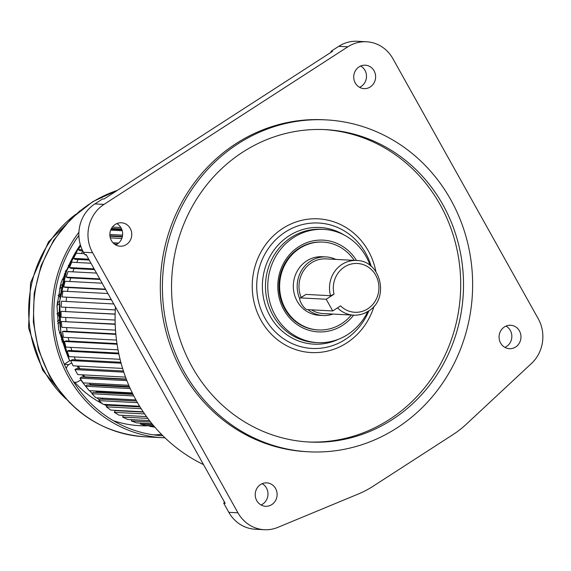 <?xml version="1.0" encoding="UTF-8"?>
<svg xmlns="http://www.w3.org/2000/svg" width="571" height="571" viewBox="0 0 571 571"><rect width="100%" height="100%" fill="white"/><g stroke="black" fill="none" stroke-linecap="round" stroke-linejoin="round"><path stroke-width="0.86" d="M300.139 298.005A6.845 2.041 57.1 0 1 300.589 297.905L326.191 299.247L332.736 310.952L307.127 309.603A6.845 2.041 57.1 0 1 301.759 304.243A6.845 2.041 57.1 0 1 300.139 298.005L305.985 294.415L330.538 295.707A27.372 25.545 -87 0 1 341.95 264.437A27.372 25.545 -87 0 1 341.979 264.416A27.372 25.545 -87 0 1 356.497 260.49L325.977 258.884A27.372 25.545 93 0 0 311.459 262.81A27.372 25.545 93 0 0 301.131 297.363M326.262 119.896L324.157 119.782A166.182 155.084 93 0 0 236.001 143.635A166.182 155.084 93 0 0 164.769 326.498A166.182 155.084 93 0 0 306.684 451.69L308.79 451.804A166.182 155.084 -87 0 1 166.875 326.612A166.182 155.084 -87 0 1 238.107 143.742A166.182 155.084 -87 0 1 326.262 119.896A166.182 155.084 -87 0 1 468.17 245.087A166.182 155.084 -87 0 1 396.945 427.95A166.182 155.084 -87 0 1 308.79 451.804M466.114 424.396A97.755 91.224 -87 0 1 453.217 434.46L372.877 486.378A97.755 91.224 -87 0 1 358.559 493.908L277.834 527.376A35.195 32.84 -87 0 1 264.323 529.717A35.195 32.84 -87 0 1 237.95 512.808L92.602 252.732A35.195 32.84 -87 0 1 104.001 204.404L347.853 46.815A35.195 32.84 -87 0 1 366.525 41.769A35.195 32.84 -87 0 1 392.891 58.677L538.239 318.754A35.195 32.84 -87 0 1 531.487 363.456L466.114 424.396M359.066 66.878A11.734 10.949 93 0 0 354.041 79.783A11.734 10.949 93 0 0 364.055 88.626A11.734 10.949 93 0 0 370.279 86.942A11.734 10.949 93 0 0 375.304 74.03A11.734 10.949 93 0 0 365.29 65.194A11.734 10.949 93 0 0 359.066 66.878M115.214 224.467A11.734 10.949 93 0 0 110.182 237.372A11.734 10.949 93 0 0 120.203 246.208A11.734 10.949 93 0 0 126.427 244.524A11.734 10.949 93 0 0 131.451 231.619A11.734 10.949 93 0 0 121.437 222.783A11.734 10.949 93 0 0 115.214 224.467M260.562 484.536A11.734 10.949 93 0 0 255.53 497.441A11.734 10.949 93 0 0 265.551 506.284A11.734 10.949 93 0 0 271.775 504.6A11.734 10.949 93 0 0 276.799 491.688A11.734 10.949 93 0 0 266.785 482.852A11.734 10.949 93 0 0 260.562 484.536M504.414 326.947A11.734 10.949 93 0 0 499.389 339.859A11.734 10.949 93 0 0 509.403 348.695A11.734 10.949 93 0 0 515.627 347.011A11.734 10.949 93 0 0 520.659 334.106A11.734 10.949 93 0 0 510.638 325.263A11.734 10.949 93 0 0 504.414 326.947M506.02 326.091A11.734 10.949 -87 0 1 511.844 336.119A11.734 10.949 -87 0 1 506.506 346.533A11.734 10.949 -87 0 1 504.9 347.389M366.525 41.769L357.403 41.283A35.195 32.84 93 0 0 338.731 46.337L331.044 51.304L330.916 52.368M360.672 66.022A11.734 10.949 -87 0 1 366.496 76.043A11.734 10.949 -87 0 1 361.157 86.457A11.734 10.949 -87 0 1 359.552 87.313M331.044 51.304L332.45 51.376L103.972 199.029L102.566 198.951L94.879 203.926A35.195 32.84 93 0 0 83.48 252.246L84.793 254.595L86.549 255.301M115.442 306.998A161.786 150.98 93 0 0 203.512 464.587M116.819 223.611A11.734 10.949 -87 0 1 122.644 233.632A11.734 10.949 -87 0 1 117.305 244.045A11.734 10.949 -87 0 1 115.699 244.902M264.323 529.717L255.201 529.231A35.195 32.84 93 0 1 228.835 512.323L223.775 503.279L225.181 503.351L86.192 254.666L84.793 254.595M224.339 501.852L223.775 503.279M262.168 483.68A11.734 10.949 -87 0 1 267.992 493.701A11.734 10.949 -87 0 1 262.653 504.114A11.734 10.949 -87 0 1 261.047 504.971M242.775 152.107A156.411 145.962 93 0 0 175.74 324.214A156.411 145.962 93 0 0 309.304 442.04A156.411 145.962 93 0 0 392.27 419.592A156.411 145.962 93 0 0 459.312 247.486A156.411 145.962 93 0 0 325.748 129.653A156.411 145.962 93 0 0 242.775 152.107M324.342 129.588A156.411 145.962 -87 0 1 456.672 248.071A156.411 145.962 -87 0 1 389.465 419.442A156.411 145.962 -87 0 1 307.897 441.961M367.76 311.545A56.7 52.91 -87 0 1 347.775 334.499A56.7 52.91 -87 0 1 317.704 342.636A56.7 52.91 -87 0 1 269.284 299.918A56.7 52.91 -87 0 1 293.587 237.536A56.7 52.91 -87 0 1 323.664 229.392A56.7 52.91 -87 0 1 370.179 265.572M356.511 260.49A45.944 42.875 93 0 0 298.726 246.729A45.944 42.875 93 0 0 283.844 309.817A45.944 42.875 93 0 0 353.635 315.156A27.372 25.545 -87 0 1 337.518 307.862M322.993 242.083L322.294 242.047A43.988 41.055 93 0 0 298.961 248.364A43.988 41.055 93 0 0 284.708 308.768A43.988 41.055 93 0 0 317.669 329.91L318.368 329.945A43.988 41.055 -87 0 1 280.804 296.806A43.988 41.055 -87 0 1 299.661 248.399A43.988 41.055 -87 0 1 322.993 242.083A43.988 41.055 -87 0 1 354.213 260.369M351.336 315.035A43.988 41.055 -87 0 1 341.708 323.629A43.988 41.055 -87 0 1 318.368 329.945M299.768 298.883A29.328 27.365 -87 0 1 310.524 261.14A29.328 27.365 -87 0 1 326.084 256.929L322.222 256.729A29.328 27.365 93 0 0 306.67 260.94A29.328 27.365 93 0 0 294.094 293.209A29.328 27.365 93 0 0 319.139 315.299L323 315.506A29.328 27.365 -87 0 1 307.919 309.646M326.084 256.929A29.328 27.365 -87 0 1 335.791 259.398M332.914 314.071A29.328 27.365 -87 0 1 323 315.506M311.473 309.832A27.372 25.545 93 0 0 323.1 313.55L353.62 315.156C358.909 315.399 363.827 314.064 368.366 311.166C389.907 298.897 381.014 260.383 356.497 260.49M330.538 295.707L334.035 294.186A24.439 22.804 -87 0 1 344.406 267A24.439 22.804 -87 0 1 375.689 275.186A24.439 22.804 -87 0 1 367.824 308.761A24.439 22.804 -87 0 1 340.573 305.885L332.736 310.952M326.191 299.247L334.035 294.186M154.891 427.187L149.559 426.301L149.659 425.68M140.566 423.082L140.338 424.067L145.641 425.466L153.785 425.895M131.765 419.642L131.33 420.977L136.498 422.868L151.95 423.682M123.322 415.381L122.615 417.058L127.611 419.421L149.488 420.57M114.593 410.299A111.445 104.001 93 0 0 115.164 410.62L114.264 412.333L119.039 415.16L146.519 416.602M140.045 406.937L107.355 405.217L106.327 406.845L110.86 410.106L143.178 411.805M109.903 404.668L109.482 405.331M136.562 401.035L100.032 399.108L98.876 400.635L103.123 404.304L139.602 406.231M103.073 398.18L102.28 399.229M133.043 394.433L93.237 392.334L91.967 393.747L95.892 397.801L135.934 399.914M132.565 393.469L96.456 391.57A111.445 104.001 -87 0 1 95.914 390.999A111.445 104.001 93 0 0 96.456 391.57L95.65 392.463M129.624 387.188L87.028 384.947L85.643 386.239L89.219 390.65L132.294 392.912M129.339 386.546L90.289 384.49A111.445 104.001 -87 0 1 89.29 383.212A111.445 104.001 93 0 0 90.289 384.49L89.647 385.09M126.391 379.372L81.439 377.003L79.961 378.159L83.166 382.891L128.796 385.289M126.262 379.037L84.729 376.846A111.445 104.001 -87 0 1 83.459 374.89A111.445 104.001 93 0 0 84.729 376.846L84.337 377.16M123.436 371.036L76.528 368.566L74.958 369.58L77.763 374.59L125.534 377.11M79.812 368.716L79.783 368.738A111.445 104.001 -87 0 1 78.427 366.097A111.445 104.001 93 0 0 79.812 368.716L123.429 371.014M120.845 362.25L72.324 359.694L70.683 360.558L73.067 365.818L122.608 368.423M74.201 356.896A111.445 104.001 93 0 0 75.451 359.858A111.445 104.001 -87 0 1 74.201 356.896M118.675 353.078L68.863 350.458L67.157 351.165L69.098 356.632L120.088 359.316M70.804 347.361A111.445 104.001 93 0 0 71.86 350.615A111.445 104.001 -87 0 1 70.804 347.361M116.984 343.599L66.165 340.923L64.409 341.472L65.901 347.104L118.033 349.845M68.249 337.554A111.445 104.001 93 0 0 69.062 341.08A111.445 104.001 -87 0 1 68.249 337.554M115.813 333.885L64.252 331.173L62.46 331.551L63.488 337.304L116.498 340.095M66.55 327.561A111.445 104.001 93 0 0 67.085 331.323A111.445 104.001 -87 0 1 66.55 327.561M115.192 324.014L61.333 321.487L61.882 327.319L115.506 330.138M65.708 317.447A111.445 104.001 93 0 0 65.936 321.423A111.445 104.001 -87 0 1 65.708 317.447M115.135 314.057L61.026 311.345L61.097 317.205L115.099 320.053M65.729 307.334A111.445 104.001 93 0 0 65.615 311.452A111.445 104.001 -87 0 1 65.729 307.334M113.743 303.958L61.547 301.21L61.14 307.055L115.278 309.939M66.586 297.391A111.445 104.001 93 0 0 66.136 301.445A111.445 104.001 -87 0 1 66.586 297.391M111.388 299.746L62.011 296.941L62.889 291.146L107.905 293.523M68.27 287.556A111.445 104.001 93 0 0 67.514 291.396A111.445 104.001 -87 0 1 68.27 287.556M102.145 283.202L65.044 281.246L63.702 286.942L65.465 287.413L105.678 289.526M70.775 277.913A111.445 104.001 93 0 0 69.741 281.496A111.445 104.001 -87 0 1 70.775 277.913M96.485 273.081L67.992 271.582L66.193 277.135L67.913 277.763L100.046 279.455M74.073 268.527A111.445 104.001 93 0 0 72.81 271.839A111.445 104.001 -87 0 1 74.073 268.527M90.982 263.238L71.718 262.217L69.476 267.585L71.139 268.377L94.543 269.605M78.156 259.477A111.445 104.001 93 0 0 76.7 262.482A111.445 104.001 -87 0 1 78.156 259.477M84.272 253.66L76.186 253.239L73.516 258.377L75.108 259.32L89.212 260.062M82.845 251.062A111.445 104.001 93 0 0 81.382 253.51A111.445 104.001 -87 0 1 82.845 251.062M80.668 245.808L78.291 249.57L79.797 250.662L82.724 250.812M112.38 227.087L120.866 227.529M111.481 228.443L121.616 228.978M111.095 229.178L121.923 229.742M110.695 230.113L122.23 230.72M109.868 234.503L122.587 235.173M109.925 235.787L122.394 236.444M109.982 236.237L122.294 236.886M110.317 237.886L121.787 238.492M113.015 242.782L118.59 243.075M114.343 244.003L117.141 244.152M114.543 244.152L116.927 244.281M78.291 249.57L82.224 249.777M73.516 258.377L88.712 259.177M69.476 267.585L94.144 268.884M66.193 277.135L99.739 278.898M63.702 286.942L105.464 289.14M62.011 296.941L111.274 299.539M61.14 307.055L115.278 309.91M61.026 311.345L115.128 314.193M61.333 321.487L115.199 324.321M62.46 331.551L115.856 334.363M64.409 341.472L117.084 344.242M67.157 351.165L118.847 353.884M70.683 360.558L121.102 363.213M74.958 369.58L123.8 372.149M79.961 378.159L126.876 380.629M85.643 386.239L130.245 388.587M91.967 393.747L133.821 395.953M98.876 400.635L137.49 402.669M106.327 406.845L141.137 408.679M115.156 410.62L143.378 412.105M114.264 412.333L144.627 413.932M122.615 417.058L147.825 418.379M131.33 420.977L150.594 421.99M140.338 424.067L152.807 424.724M149.559 426.301L154.348 426.558M66.3 368.68A5.867 5.474 -87 0 1 68.891 364.626L71.703 362.813M70.718 360.644L69.933 360.608L64.302 364.241M77.228 366.04A111.445 104.001 93 0 0 78.627 368.673M73.773 382.213L75.179 382.292A5.867 5.474 -87 0 0 78.291 381.449L81.003 379.694M75.179 382.292A5.867 5.474 -87 0 1 73.609 381.956M82.26 374.826A111.445 104.001 93 0 0 83.759 377.124M61.953 279.997L64.002 278.669M65.872 272.895L64.245 273.944M65.123 271.903L66.265 271.168L65.822 270.376M68.313 265.429L68.577 265.908M67.057 269.676L65.865 270.447M63.167 279.212L63.617 280.018M61.811 287.299L59.427 288.84M62.467 284.422L60.226 285.871M60.191 285.8L60.633 286.592L59.855 287.092M59.734 294.493L60.34 295.578M58.734 295.136L60.076 297.541M59.463 303.879L57.014 305.464M59.669 301.295L57.628 302.616M57.114 303.929L58.028 303.337L57.278 301.988M58.092 295.55L60.583 293.944M58.428 312.829L59.177 314.186M57.421 313.479L59.248 316.741M59.413 319.924L57.4 321.216M59.584 322.258L57.671 323.493M56.9 313.814L59.163 312.351M62.275 339.288L61.311 339.909M62.796 341.408L61.975 341.936M59.405 333.007L60.826 332.086M148.76 425.631A115.292 107.591 -87 0 1 139.074 425.652M113.294 420.684A115.292 107.591 93 0 0 139.774 425.695A115.292 107.591 93 0 0 149.652 425.73M161.493 434.367A124.15 115.856 -87 0 1 153.842 434.895M78.869 235.438A124.15 115.856 93 0 0 70.154 376.139A124.15 115.856 93 0 0 162.899 435.78M164.998 437.829A126.105 117.683 -87 0 1 163.063 437.75A126.105 117.683 -87 0 1 68.584 377.153A126.105 117.683 -87 0 1 78.905 232.283M338.81 339.131A58.413 54.516 -87 0 1 270.49 316.819A58.413 54.516 -87 0 1 288.99 235.866L288.99 235.866A58.413 54.516 -87 0 1 344.292 235.095M371.243 266.429A62.803 58.606 93 0 0 366.311 254.331A62.803 58.606 93 0 0 285.322 232.033L285.322 232.033A62.803 58.606 93 0 0 264.359 317.133A62.803 58.606 93 0 0 345.348 339.431A62.803 58.606 93 0 0 368.909 310.802M94.879 203.926L104.001 204.404M347.853 46.815L338.731 46.337M92.602 252.732L83.48 252.246M228.835 512.323L237.95 512.808M375.904 271.61A66.95 62.475 93 0 0 369.059 252.225A66.95 62.475 93 0 0 368.402 251.026A66.95 62.475 93 0 0 283.295 228.086A66.95 62.475 93 0 0 260.383 319.175A66.95 62.475 93 0 0 261.033 320.374A66.95 62.475 93 0 0 321.573 352.179A66.95 62.475 93 0 0 374.084 306.135M323.664 229.392L321.38 229.278A56.7 52.91 93 0 0 291.303 237.415A56.7 52.91 93 0 0 273.345 315.991A56.7 52.91 93 0 0 315.413 342.514L317.704 342.636M368.174 311.209A27.372 25.545 -87 0 1 353.62 315.156M305.985 294.415L300.589 297.905M64.366 364.391L68.891 364.626M80.383 244.873A111.445 104.001 93 0 0 69.691 360.758M80.732 379.872A111.445 104.001 93 0 0 85.664 386.217M89.604 390.671A111.445 104.001 93 0 0 92.266 393.412M97.034 397.866A111.445 104.001 93 0 0 99.433 399.907M105.314 404.425A111.445 104.001 93 0 0 107.084 405.653M74.715 382.263A103.223 96.328 93 0 0 102.387 403.676M103.715 404.339A103.223 96.328 93 0 0 106.955 405.853M117.333 190.393A126.105 117.683 93 0 0 50.184 376.189A126.105 117.683 93 0 0 144.663 436.779L163.063 437.75M75.743 214.318A117.248 109.418 93 0 0 44.117 370.907A117.248 109.418 93 0 0 66.029 398.908M115.142 410.635L114.543 410.299M107.062 405.681L105.242 404.418M99.404 399.943L96.949 397.859M92.231 393.455L89.511 390.664M86.742 387.588L80.668 379.915M69.605 360.815L60.783 331.815L59.669 301.288L66.364 271.525L80.347 244.759M65.829 351.436L58.62 329.331L56.993 305.885L61.076 282.738L70.561 261.511M144.663 436.779C103.258 433.339 71.532 413.047 49.484 375.889L38.507 349.902L33.325 321.923L34.181 293.387L41.048 265.736L53.574 240.391L71.132 218.643L92.845 201.62L117.605 190.222M69.733 402.805L42.725 370.315L28.55 327.868L30.584 282.845L48.521 241.819L79.833 210.835"/></g></svg>
